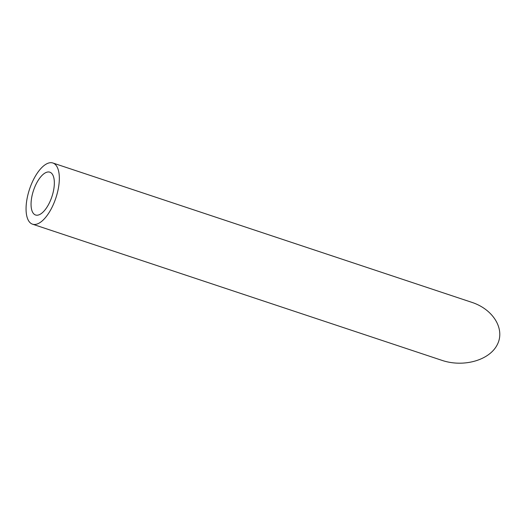 <?xml version="1.0" encoding="UTF-8"?>
<svg xmlns="http://www.w3.org/2000/svg" width="526" height="526" viewBox="0 0 526 526"><rect width="100%" height="100%" fill="white"/><g stroke="black" fill="none" stroke-linecap="round" stroke-linejoin="round"><path stroke-width="0.79" d="M48.129 171.969A22.565 9.718 -71.6 0 0 32.901 192.385A22.565 9.718 -71.6 0 0 35.577 215.002A22.565 9.718 -71.6 0 0 51.916 196.652A22.565 9.718 -71.6 0 0 49.819 172.173A22.565 9.718 -71.6 0 0 48.129 171.969M50.457 162.698A32.237 13.88 -71.6 0 0 28.7 191.865A32.237 13.88 -71.6 0 0 32.527 224.181A32.237 13.88 -71.6 0 0 55.868 197.967A32.237 13.88 -71.6 0 0 52.876 163.001A32.237 13.88 -71.6 0 0 50.457 162.698M52.876 163.001L471.776 302.325C493.434 309.393 505.368 329.289 497.221 344.76C489.397 360.336 463.472 367.648 441.932 360.349L32.527 224.181"/></g></svg>
